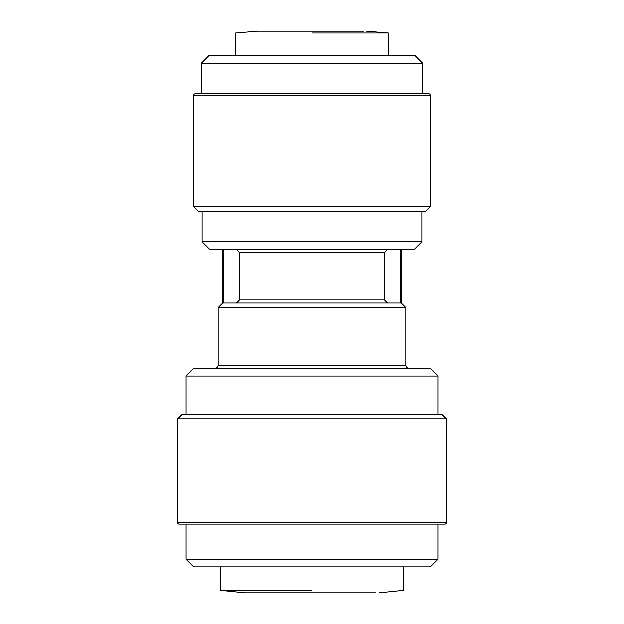 <?xml version="1.0" encoding="UTF-8"?>
<svg xmlns="http://www.w3.org/2000/svg" width="624" height="624" viewBox="0 0 624 624"><rect width="100%" height="100%" fill="white"/><g stroke="black" fill="none" stroke-linecap="round" stroke-linejoin="round"><path stroke-width="0.94" d="M375.89 592.8L244.85 592.8A6.107 6.107 0 0 0 244.858 592.8L220.436 590.32L220.436 566.857M248.141 592.8L312 592.8M312 590.32L220.436 590.32L312 590.32M235.693 55.614L235.693 33.017L257.439 31.2L363.886 31.2M312 33.017L388.307 33.017L312 33.017M446.293 418.829L177.707 418.829L182.286 414.25L441.714 414.25L446.293 418.829L446.293 522.6A1.529 1.529 0 0 1 444.772 524.129L179.228 524.129L186.1 524.129L186.1 559.229L437.9 559.229L430.271 566.857L193.729 566.857L186.1 559.229M179.228 524.129A1.529 1.529 180 0 1 177.707 522.6L446.293 522.6M428.743 93.772A1.529 1.529 0 0 1 430.271 95.293L193.729 95.293A1.529 1.529 180 0 1 195.257 93.772L428.743 93.772L195.257 93.772M437.9 559.229L437.9 524.129L186.1 524.129M422.643 63.25L201.357 63.25L208.985 55.614L415.015 55.614L422.643 63.25L422.643 93.772M186.1 376.093L193.729 368.464L430.271 368.464L437.9 376.093L186.1 376.093L186.1 414.25M193.729 95.293L193.729 206.7L430.271 206.7L430.271 95.293M193.729 206.7L198.307 211.279L425.693 211.279L430.271 206.7M218.143 307.421L222.721 302.843L401.279 302.843L405.857 307.421L218.143 307.421L218.143 365.414C217.004 369.486 213.767 368.332 215.093 368.464M202.121 211.279L202.121 241.8L421.879 241.8L421.879 211.279M202.121 241.8L209.75 249.428L414.25 249.428L421.879 241.8M236.449 302.843L239.53 299.793L239.53 252.486L236.449 249.428M387.551 249.428L384.47 252.486L384.47 299.793L387.551 302.843M400.631 302.843L400.631 249.428M223.369 249.428L223.369 302.843M405.857 307.421L405.857 365.414L218.143 365.414M384.47 299.793L239.53 299.793M239.53 252.486L384.47 252.486M366.553 31.2L388.307 33.017L388.307 55.614M437.9 376.093L437.9 414.25M379.15 592.8L403.564 590.32L403.564 566.857M177.707 418.829L177.707 522.6M201.357 63.25L201.357 93.772M405.857 365.414C406.996 369.486 410.233 368.332 408.907 368.464M401.279 302.843L401.279 249.428M222.721 302.843L222.721 249.428"/></g></svg>
